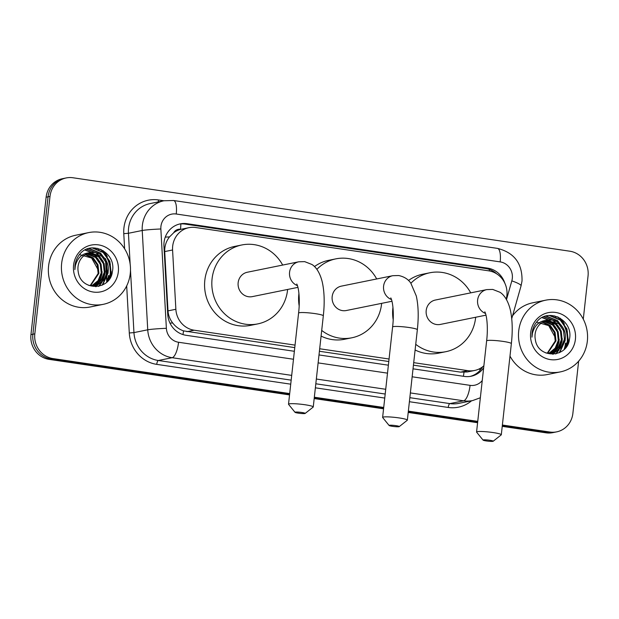 <?xml version="1.0" encoding="UTF-8"?>
<svg xmlns="http://www.w3.org/2000/svg" width="619" height="619" viewBox="0 0 619 619"><rect width="100%" height="100%" fill="white"/><g stroke="black" fill="none" stroke-linecap="round" stroke-linejoin="round"><path stroke-width="0.93" d="M506.21 299.101A21.959 20.675 78.5 0 0 506.884 295.572A21.959 20.675 78.5 0 0 488.685 270.828L195.658 227.513A21.959 20.675 78.5 0 0 188.896 227.684A21.959 20.675 78.5 0 0 172.577 249.983L175.866 309.276A21.959 20.675 78.5 0 0 194.165 330.206L295.046 345.116M173.684 232.759A21.959 20.675 -101.5 0 1 180.856 229.339L180.493 229.285A7.32 6.894 78.5 0 0 173.684 232.759L169.513 236.907C166.147 241.217 164.546 246.107 164.716 251.577L168.004 310.87C168.329 315.365 169.892 319.396 172.686 322.963C175.618 326.747 179.231 329.385 183.534 330.879L294.768 347.623M413.43 365.164L460.559 372.135L467.33 371.957L474.587 370.479A21.959 20.675 78.5 0 0 483.88 365.775M319.404 351.267L388.794 361.527M188.896 227.684L180.856 229.339M413.709 362.657L467.825 370.657A21.959 20.675 78.5 0 0 474.587 370.479M319.683 348.76L389.065 359.012M504.841 283.216A21.959 20.675 78.5 0 0 487.633 268.128L187.039 223.691A21.959 20.675 78.5 0 0 180.276 223.869A21.959 20.675 78.5 0 0 163.95 246.161L167.734 314.351A21.959 20.675 78.5 0 0 186.033 335.281L294.365 351.29M179.309 224.086A21.959 20.675 -101.5 0 1 185.104 224.086L485.698 268.514A21.959 20.675 -101.5 0 1 496.709 273.846M108.418 275.571A29.279 27.569 -101.5 0 1 107.048 281.8A29.279 27.569 -101.5 0 0 108.418 275.571M110.136 276.739A29.279 27.569 -101.5 0 1 109.834 278.333M565.487 343.135A29.279 27.569 -101.5 0 1 564.126 349.371A29.279 27.569 -101.5 0 0 565.487 343.135M567.213 344.311A29.279 27.569 -101.5 0 1 566.911 345.897M100.998 249.496A29.279 27.569 -101.5 0 1 104.069 252.869M105.284 254.548A29.279 27.569 -101.5 0 1 110.43 274.349M558.075 317.067A29.279 27.569 -101.5 0 1 561.139 320.433M562.361 322.112A29.279 27.569 -101.5 0 1 567.507 341.912M578.641 361.179L572.877 413.384A21.959 20.675 -101.5 0 1 556.659 431.861A21.959 20.675 -101.5 0 1 549.896 432.039L502.38 425.021M289.692 393.576L53.01 358.587A21.959 20.675 -101.5 0 1 34.819 333.85L49.992 196.424A21.959 20.675 -101.5 0 1 66.21 177.939A21.959 20.675 -101.5 0 1 72.972 177.761L569.859 251.213A21.959 20.675 -101.5 0 1 588.05 275.958L583.284 319.156M477.744 421.377L408.354 411.117M383.718 407.48L314.336 397.22M502.233 426.352L546.028 432.828A21.959 20.675 -101.5 0 0 552.79 432.65L554.725 432.255A21.959 20.675 -101.5 0 1 547.962 432.433L502.303 425.686L547.962 432.433A21.959 20.675 -101.5 0 0 554.725 432.255L556.659 431.861M289.545 394.914L49.141 359.376A21.959 20.675 -101.5 0 1 30.95 334.631L46.123 197.206L48.058 196.811A21.959 20.675 -101.5 0 1 64.275 178.334A21.959 20.675 -101.5 0 0 48.058 196.811L32.884 334.237L48.058 196.811L49.992 196.424M49.141 359.376L51.075 358.981A21.959 20.675 -101.5 0 1 32.884 334.237A21.959 20.675 -101.5 0 0 51.075 358.981L289.622 394.249L51.075 358.981L53.01 358.587M477.667 422.042L408.285 411.79L477.667 422.042M383.641 408.145L314.259 397.885L383.641 408.145M413.028 368.831L464.358 376.422A21.959 20.675 78.5 0 0 471.121 376.244A21.959 20.675 78.5 0 0 483.656 367.833M319.002 354.935L388.384 365.195M482.58 366.858A21.959 20.675 -101.5 0 1 470.146 376.414M109.563 277.358A29.279 27.569 78.5 0 0 109.865 275.277M566.64 344.922A29.279 27.569 78.5 0 0 566.942 342.841M46.123 197.206A21.959 20.675 -101.5 0 1 62.341 178.729L66.21 177.939M477.589 422.707L408.207 412.455M383.571 408.811L314.189 398.559M518.714 330.964A36.598 34.463 -101.5 0 1 545.749 300.169A36.598 34.463 -101.5 0 1 587.346 341.108A36.598 34.463 -101.5 0 1 560.311 371.903A36.598 34.463 -101.5 0 1 518.714 330.964M512.532 315.822A36.598 34.463 -101.5 0 1 532.696 302.815L545.749 300.169M551.993 353.124L554.609 352.273L561.201 347.081L564.435 339.166L563.514 330.631L558.756 323.752L546.941 320.394M545.912 353L552.38 353.047L555.375 352.118L561.967 346.926L565.201 339.003C566.958 328.465 557.518 318.205 547.761 320.232A16.543 15.576 -101.5 0 0 547.32 320.317A16.543 15.576 -101.5 0 0 535.102 334.237A16.543 15.576 -101.5 0 0 535.311 339.452C537.733 359.229 567.654 358.316 569.495 339.011C573.534 320.015 548.279 307.287 536.99 321.594C534.205 324.913 532.564 328.782 532.046 333.2L531.961 337.169L532.417 333.324C534.677 324.882 539.791 320.518 547.761 320.232M550.438 353.317L558.129 347.7L561.363 339.785L560.443 331.25L555.684 324.379L545.409 320.843M550.833 353.287L552.303 352.745L558.895 347.545L562.129 339.63L561.216 331.095L556.45 324.224L545.788 320.712M548.844 353.356L555.189 348.149L558.292 340.411L557.371 331.877L552.612 324.998L543.908 321.462M549.246 353.364L555.831 348.164L559.065 340.249L558.145 331.722L553.378 324.843L544.279 321.284M547.211 353.225L555.22 341.03L554.307 332.496L549.54 325.625L542.437 322.259M547.622 353.279L555.994 340.876L555.073 332.341L550.306 325.47L542.801 322.042M575.407 339.344A23.862 22.47 -101.5 0 1 550.43 359.616A23.862 22.47 -101.5 0 1 530.661 332.728A23.862 22.47 -101.5 0 1 555.638 312.456A23.862 22.47 -101.5 0 1 575.407 339.344M536.541 322.135L548.705 325.617L555.189 337.332M560.311 371.903L547.25 374.557A36.598 34.463 -101.5 0 1 509.986 356.08M553.131 354.261L554.732 352.373M554.903 352.149L555.955 350.571M556.558 349.511L558.98 341.92L559.174 339.204M557.27 329.749L551.297 321.764M550.438 321.091L549.123 320.193M548.945 320.085L542.259 317.524M555.986 353.867L559.027 349.952M559.63 348.884L562.052 341.301L562.245 338.578M560.342 329.13L554.369 321.137M553.51 320.464L544.024 316.711M559.754 352.497L565.124 340.674L565.317 337.959M563.414 328.503L557.557 320.619L546.159 316.015M565.967 347.274L568.196 340.055L566.919 328.944L560.628 319.992L550.09 315.458M552.806 354.277L554.284 352.536M554.423 352.35L555.328 351.05M555.854 350.168L558.431 343.081M555.158 326.615L550.446 321.47M549.726 320.928L548.643 320.209M548.504 320.124L542.051 317.632M555.591 353.952L558.392 350.424M558.926 349.549L561.503 342.462M558.23 325.996L553.518 320.843M552.798 320.309L543.792 316.812M559.197 352.76L564.574 341.835M561.301 325.37L557.177 320.696L545.857 316.1M564.946 348.512L567.809 340.133L566.532 329.022L560.249 320.069L549.293 315.504M395.889 425.648A5.122 0.557 -173.7 0 0 389.127 425.493A5.122 0.557 -173.7 0 0 392.5 426.336A5.122 0.557 -173.7 0 0 399.247 426.615A5.122 0.557 -173.7 0 0 395.889 425.648M389.127 425.493L382.681 417.546A12.442 1.354 6.3 0 1 382.619 417.392A12.442 1.354 6.3 0 1 399.1 417.926A12.442 1.354 6.3 0 1 407.364 420.123A12.442 1.354 6.3 0 1 407.271 420.262L399.247 426.615M390.782 297.909C392.879 301.507 394.195 314.127 392.601 326.979A12.442 1.354 -173.7 0 1 409.082 327.513A12.442 1.354 -173.7 0 1 417.345 329.71C418.754 316.851 418.413 305.616 416.301 296.006L410.815 283.138C408.184 279.231 404.153 276.693 398.706 275.532L392.779 275.695L341.363 286.133A12.442 11.715 78.5 0 0 332.171 296.602A12.442 11.715 78.5 0 0 346.315 310.521L391.966 301.26M316.882 269.358A40.258 37.906 -101.5 0 1 335.831 258.866A40.258 37.906 -101.5 0 1 376.692 278.96M381.644 303.356A40.258 37.906 -101.5 0 1 381.59 303.906A40.258 37.906 -101.5 0 1 351.847 337.788A40.258 37.906 -101.5 0 1 321.71 330.422M299.155 305.825A40.258 37.906 -101.5 0 1 298.838 294.218A40.258 37.906 -101.5 0 1 298.931 293.437M314.483 266.58A40.258 37.906 -101.5 0 1 328.581 260.344L335.831 258.866M351.847 337.788L344.59 339.258A40.258 37.906 -101.5 0 1 321.083 336.078M489.83 440.271A5.122 0.557 -173.7 0 0 483.068 440.117A5.122 0.557 -173.7 0 0 486.441 440.96A5.122 0.557 -173.7 0 0 493.196 441.239A5.122 0.557 -173.7 0 0 489.83 440.271M483.068 440.117L476.622 432.17A12.442 1.354 6.3 0 1 476.568 432.016A12.442 1.354 6.3 0 1 493.049 432.549A12.442 1.354 6.3 0 1 501.305 434.747A12.442 1.354 6.3 0 1 501.212 434.886L493.196 441.239M484.809 311.806C486.898 315.404 488.213 328.024 486.627 340.883A12.442 1.354 -173.7 0 1 503.108 341.409A12.442 1.354 -173.7 0 1 511.364 343.615C512.78 330.747 512.431 319.512 510.327 309.902C507.642 298.915 502.922 294.017 499.928 292.253L492.732 289.429L486.805 289.599L435.389 300.029A12.442 11.715 78.5 0 0 426.197 310.498A12.442 11.715 78.5 0 0 440.341 324.426L485.992 315.156M410.9 283.254A40.258 37.906 -101.5 0 1 429.857 272.77A40.258 37.906 -101.5 0 1 470.719 292.864M475.671 317.253A40.258 37.906 -101.5 0 1 475.609 317.802A40.258 37.906 -101.5 0 1 445.873 351.685A40.258 37.906 -101.5 0 1 415.728 344.319M393.181 319.721A40.258 37.906 -101.5 0 1 392.864 308.115A40.258 37.906 -101.5 0 1 392.957 307.341M408.501 280.484A40.258 37.906 -101.5 0 1 422.599 274.24L429.857 272.77M445.873 351.685L438.616 353.155A40.258 37.906 -101.5 0 1 415.109 349.983M301.786 412.478A5.122 0.557 -173.7 0 0 295.023 412.316A5.122 0.557 -173.7 0 0 298.397 413.159A5.122 0.557 -173.7 0 0 305.144 413.438A5.122 0.557 -173.7 0 0 301.786 412.478M295.023 412.316L288.578 404.377A12.442 1.354 6.3 0 1 288.516 404.222A12.442 1.354 6.3 0 1 304.997 404.749A12.442 1.354 6.3 0 1 313.26 406.954A12.442 1.354 6.3 0 1 313.168 407.093L305.144 413.438M296.756 284.013C298.853 287.611 300.169 300.223 298.582 313.082A12.442 1.354 -173.7 0 1 315.063 313.616A12.442 1.354 -173.7 0 1 323.319 315.814C324.735 302.954 324.387 291.719 322.282 282.109C319.59 271.114 314.878 266.216 311.875 264.46L304.68 261.636L298.76 261.798L247.345 272.236A12.442 11.715 78.5 0 0 238.153 282.705A12.442 11.715 78.5 0 0 252.289 296.625L297.948 287.363M287.618 289.452A40.258 37.906 -101.5 0 1 287.564 290.009A40.258 37.906 -101.5 0 1 257.821 323.884A40.258 37.906 -101.5 0 1 212.069 278.852A40.258 37.906 -101.5 0 1 241.812 244.969A40.258 37.906 -101.5 0 1 282.674 265.064M257.821 323.884L250.571 325.354A40.258 37.906 -101.5 0 1 204.819 280.322A40.258 37.906 -101.5 0 1 234.555 246.439L241.812 244.969M61.645 263.4A36.598 34.463 -101.5 0 1 88.679 232.597A36.598 34.463 -101.5 0 1 130.269 273.544A36.598 34.463 -101.5 0 1 103.234 304.339A36.598 34.463 -101.5 0 1 61.645 263.4M103.234 304.339L90.173 306.993A36.598 34.463 -101.5 0 1 48.584 266.046A36.598 34.463 -101.5 0 1 75.619 235.251L88.679 232.597M94.924 285.552L97.531 284.709L104.124 279.517L107.358 271.594L106.445 263.06L101.678 256.189L89.863 252.831M88.842 285.436L95.303 285.483L98.297 284.554L104.89 279.355L108.132 271.439C109.888 260.893 100.44 250.641 90.684 252.668A16.543 15.576 -101.5 0 0 90.25 252.745A16.543 15.576 -101.5 0 0 78.025 266.665A16.543 15.576 -101.5 0 0 78.242 271.888C80.656 291.665 110.577 290.744 112.418 271.447C116.465 252.451 91.21 239.723 79.913 254.022C77.135 257.349 75.487 261.218 74.969 265.636L74.884 269.605L75.348 265.76C77.599 257.318 82.714 252.954 90.684 252.668M93.361 285.754L101.052 280.136L104.294 272.221L103.373 263.686L98.607 256.815L88.331 253.272M93.755 285.715L95.225 285.173L101.818 279.981L105.06 272.066L104.139 263.532L99.38 256.653L88.71 253.148M91.767 285.792L98.119 280.577L101.222 272.84L100.301 264.313L95.535 257.434L86.83 253.891M92.169 285.792L98.754 280.6L101.988 272.685L101.067 264.151L96.309 257.28L87.202 253.72M90.142 285.661L98.15 273.466L97.229 264.932L92.471 258.061L85.368 254.695M90.552 285.707L98.916 273.312L97.995 264.777L93.237 257.906L85.731 254.479M118.33 271.78A23.862 22.47 -101.5 0 1 93.353 292.052A23.862 22.47 -101.5 0 1 73.584 265.164A23.862 22.47 -101.5 0 1 98.56 244.892A23.862 22.47 -101.5 0 1 118.33 271.78M79.464 254.571L91.627 258.046L98.112 269.768M96.053 286.698L97.655 284.81M97.825 284.578L98.878 283.007M99.489 281.939L101.903 274.356L102.096 271.64M100.193 262.185L94.22 254.2M93.361 253.527L92.053 252.629M91.867 252.513L85.182 249.96M98.908 286.295L101.949 282.38M102.561 281.32L104.975 273.737L105.168 271.014M103.265 261.558L97.291 253.573M96.432 252.9L86.954 249.148M102.677 284.926L108.046 273.111L108.24 270.395M106.336 260.939L100.487 253.047L89.09 248.451M108.89 279.711L111.118 272.492L109.842 261.373L103.559 252.428L93.012 247.894M95.728 286.713L97.214 284.972M97.345 284.786L98.251 283.479M98.777 282.604L101.354 275.517M98.088 259.052L93.368 253.898M92.649 253.364L91.566 252.645M91.426 252.56L84.981 250.068M98.514 286.38L101.323 282.86M101.849 281.978L104.425 274.898M101.152 258.425L96.44 253.279M95.721 252.738L86.714 249.24M102.12 285.197L107.497 274.271M104.224 257.806L100.1 253.125L88.78 248.536M107.868 280.949L110.739 272.569L109.455 261.45L103.172 252.506L92.216 247.933M165.265 237.123A21.959 1.13 -3.2 0 1 169.513 236.907M489.343 270.936A21.959 7.01 -81.6 0 0 489.397 269.435M463.376 376.275A21.959 7.01 -81.6 0 0 463.995 372.336M478.928 369.056A21.959 3.567 15.9 0 1 480.53 369.798M182.961 334.57A21.959 7.01 -81.6 0 0 183.534 330.879M169.977 323.11A21.959 1.13 -3.2 0 1 172.686 322.963M180.493 229.285A21.959 7.01 -81.6 0 0 180.864 223.916M460.559 372.135L467.825 370.657M186.892 331.676L194.165 330.206M168.004 310.87L175.866 309.276M164.716 251.577L172.577 249.983M485.698 268.514L487.633 268.128M506.489 299.588L511.82 280.871A14.639 13.78 78.5 0 0 512.308 278.388A14.639 13.78 78.5 0 0 500.175 261.891L176.245 214.012A14.639 13.78 78.5 0 0 160.925 226.446A14.639 13.78 78.5 0 0 160.855 228.991L166.372 328.31A14.639 13.78 78.5 0 0 178.566 342.261L293.483 359.252M511.82 280.871A14.639 2.375 15.9 0 1 521.066 285.862L522.026 280.98C522.397 263.462 514.219 252.598 497.483 248.389A14.639 4.673 98.4 0 1 500.175 261.891M291.704 375.385L172.136 357.705A29.279 27.569 -101.5 0 1 147.74 329.803L142.223 230.485A29.279 27.569 -101.5 0 1 142.362 225.401A29.279 27.569 -101.5 0 1 163.989 200.757L150.208 203.558A29.279 27.569 78.5 0 0 128.574 228.194A29.279 27.569 78.5 0 0 128.435 233.278L130.152 264.12M124.62 248.807L123.777 233.657L128.435 233.278L142.223 230.485A14.639 0.758 -3.2 0 1 160.855 228.991M123.777 233.657A32.939 31.012 -101.5 0 1 158.41 199.952L163.95 200.773M471.585 400.779A32.939 31.012 -101.5 0 1 448.241 407.457L409.391 401.716M384.755 398.071L315.373 387.819M290.729 384.175L156.739 364.367A32.939 31.012 -101.5 0 1 129.294 332.976L126.686 285.924M549.896 432.039L546.028 432.828M34.819 333.85L30.95 334.631M472.653 400.563A29.279 27.569 -101.5 0 1 463.639 400.803L449.851 403.596A29.279 27.569 78.5 0 0 458.865 403.364L472.653 400.563L480.344 397.762M166.372 328.31A14.639 0.758 -3.2 0 0 147.74 329.803L133.952 332.604A29.279 27.569 78.5 0 0 158.348 360.506L291.178 380.143M130.493 270.263L133.952 332.604L129.294 332.976M178.566 342.261A14.639 4.673 98.4 0 1 172.136 357.705L158.348 360.506A3.66 1.168 -81.6 0 0 156.739 364.367M412.146 376.793L470.069 385.351A14.639 4.673 98.4 0 1 463.639 400.803L410.366 392.926M385.73 389.281L316.34 379.029M315.814 383.78L385.204 394.04M409.84 397.684L449.851 403.596A3.66 1.168 -81.6 0 0 448.241 407.457M318.12 362.889L387.509 373.149M470.069 385.351A14.639 13.78 78.5 0 0 482.247 380.538M158.41 199.952A3.66 1.168 -81.6 0 0 158.394 201.895M497.483 248.389L173.552 200.51A14.639 4.673 98.4 0 1 176.245 214.012M185.104 224.086L187.039 223.691M105.903 259.547L105.934 260.05M106.042 262.077L106.731 274.426M106.816 276.066L106.863 276.871M106.917 277.792L107.126 281.575M565.735 343.088A29.279 27.569 -101.5 0 1 564.458 349.031M557.526 316.827A29.279 27.569 -101.5 0 1 560.249 319.683M561.317 321.037A29.279 27.569 -101.5 0 1 567.182 342.794A29.279 27.569 -101.5 0 1 567.089 343.553M554.663 315.914A29.279 27.569 -101.5 0 1 556.017 317.075M568.296 339.096A30.014 28.257 -101.5 0 1 568.11 342.849A30.014 28.257 -101.5 0 1 567.971 343.924M566.749 345.557A29.279 27.569 -101.5 0 1 566.547 346.447M560.102 318.127A30.014 28.257 -101.5 0 1 564.404 324.147M566.981 330.314A30.014 28.257 -101.5 0 1 567.437 332.032M392.779 275.695A12.442 11.715 78.5 0 0 383.587 286.171A12.442 11.715 78.5 0 0 391.479 299.557M486.805 289.599A12.442 11.715 78.5 0 0 477.613 300.068A12.442 11.715 78.5 0 0 485.505 313.454M298.76 261.798A12.442 11.715 78.5 0 0 289.568 272.267A12.442 11.715 78.5 0 0 297.46 285.653M108.658 275.525A29.279 27.569 -101.5 0 1 107.389 281.467M100.448 249.264A29.279 27.569 -101.5 0 1 103.18 252.119M104.247 253.473A29.279 27.569 -101.5 0 1 110.105 275.231A29.279 27.569 -101.5 0 1 110.012 275.989M97.593 248.351A29.279 27.569 -101.5 0 1 98.947 249.511M111.227 271.532A30.014 28.257 -101.5 0 1 111.033 275.277A30.014 28.257 -101.5 0 1 110.902 276.353M109.671 277.985A29.279 27.569 -101.5 0 1 109.478 278.883M103.033 250.563A30.014 28.257 -101.5 0 1 107.327 256.576M109.903 262.75A30.014 28.257 -101.5 0 1 110.36 264.46M173.552 200.51L163.989 200.757M511.735 318.638L521.066 285.862M106.731 282.102L106.545 278.743M106.507 277.946L106.445 276.855M106.367 275.463L105.57 261.086M105.462 259.144L105.423 258.533M392.601 326.979L382.619 417.392M417.345 329.71L407.364 420.123M486.627 340.883L476.568 432.016M511.364 343.615L501.305 434.747M298.582 313.082L288.516 404.222M323.319 315.814L313.26 406.954"/></g></svg>
